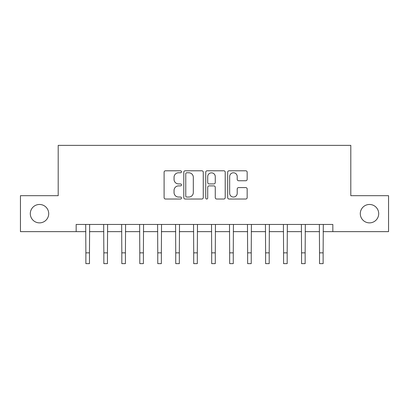 <?xml version="1.0" encoding="UTF-8"?>
<svg xmlns="http://www.w3.org/2000/svg" width="409" height="409" viewBox="0 0 409 409"><rect width="100%" height="100%" fill="white"/><g stroke="black" fill="none" stroke-linecap="round" stroke-linejoin="round"><path stroke-width="0.61" d="M181.494 171.785A0.987 0.987 0 0 0 180.507 170.793L165.512 170.793A1.411 1.411 0 0 0 164.101 172.204L164.101 197.613A1.411 1.411 0 0 0 165.512 199.025L180.507 199.025A0.987 0.987 0 0 0 181.494 198.033A0.987 0.987 0 0 0 180.507 197.046L178.564 197.046A4.514 4.514 0 0 1 174.05 192.532L174.05 190.415A4.514 4.514 0 0 1 178.564 185.896L180.507 185.896A0.987 0.987 0 0 0 181.494 184.909A0.987 0.987 0 0 0 180.507 183.922L178.564 183.922A4.514 4.514 0 0 1 174.05 179.403L174.05 177.286A4.514 4.514 0 0 1 178.564 172.772L180.507 172.772A0.987 0.987 0 0 0 181.494 171.785M360.293 213.667A9.203 9.203 0 0 0 369.496 222.869A9.203 9.203 0 0 0 378.698 213.667A9.203 9.203 0 0 0 369.496 204.464A9.203 9.203 0 0 0 360.293 213.667M30.302 213.667A9.203 9.203 0 0 0 39.504 222.869A9.203 9.203 0 0 0 48.707 213.667A9.203 9.203 0 0 0 39.504 204.464A9.203 9.203 0 0 0 30.302 213.667M245.748 180.747A1.411 1.411 0 0 0 247.159 179.336L247.159 172.204A1.411 1.411 0 0 0 245.748 170.793L229.091 170.793A1.411 1.411 0 0 0 227.68 172.204L227.68 197.613A1.411 1.411 0 0 0 229.091 199.025L245.748 199.025A1.411 1.411 0 0 0 247.159 197.613L247.159 189.004A1.411 1.411 0 0 0 245.748 187.588L238.621 187.588A1.411 1.411 0 0 0 237.21 189.004L237.21 193.273A3.773 3.773 0 0 1 233.432 197.046A3.773 3.773 0 0 1 229.659 193.273L229.659 176.545A3.773 3.773 0 0 1 233.432 172.772A3.773 3.773 0 0 1 237.21 176.545L237.21 179.336A1.411 1.411 0 0 0 238.621 180.747L245.748 180.747M76.166 231.642L20.45 231.642L20.45 195.691L58.196 195.691L58.196 145.369L350.804 145.369L350.804 195.691L388.55 195.691L388.55 231.642L332.834 231.642L332.834 224.449L76.166 224.449L76.166 231.642L85.875 231.642M203.263 172.204A1.411 1.411 0 0 0 201.852 170.793L185.2 170.793A1.411 1.411 0 0 0 183.789 172.204L183.789 197.613A1.411 1.411 0 0 0 185.2 199.025L201.852 199.025A1.411 1.411 0 0 0 203.263 197.613L203.263 172.204M207.148 170.793L223.8 170.793A1.411 1.411 0 0 1 225.211 172.204L225.211 197.613A1.411 1.411 0 0 1 223.8 199.025L216.673 199.025A1.411 1.411 0 0 1 215.262 197.613L215.262 187.307A1.411 1.411 0 0 0 213.851 185.896L209.122 185.896A1.411 1.411 0 0 0 207.711 187.307L207.711 198.033A0.987 0.987 0 0 1 206.724 199.025A0.987 0.987 0 0 1 205.737 198.033L205.737 172.204A1.411 1.411 0 0 1 207.148 170.793M89.469 231.642L103.845 231.642M107.444 231.642L121.821 231.642M125.415 231.642L139.796 231.642M143.39 231.642L157.767 231.642M161.361 231.642L175.742 231.642M179.336 231.642L193.718 231.642M197.312 231.642L211.688 231.642M215.282 231.642L229.664 231.642M233.258 231.642L247.634 231.642M251.233 231.642L265.61 231.642M269.204 231.642L283.585 231.642M287.179 231.642L301.556 231.642M305.15 231.642L319.531 231.642M323.125 231.642L332.834 231.642M186.749 172.772A0.987 0.987 0 0 0 185.763 173.759L185.763 196.059A0.987 0.987 0 0 0 186.749 197.046L188.8 197.046A4.514 4.514 0 0 0 193.314 192.532L193.314 177.286A4.514 4.514 0 0 0 188.8 172.772L186.749 172.772M215.262 176.616A3.773 3.773 0 0 0 211.489 172.843A3.773 3.773 0 0 0 207.711 176.616L207.711 182.511A1.411 1.411 0 0 0 209.122 183.922L213.851 183.922A1.411 1.411 0 0 0 215.262 182.511L215.262 176.616M85.701 224.449L85.875 252.849L89.469 252.849L89.637 224.449M85.875 252.849L85.875 263.631L89.469 263.631L89.469 252.849M103.676 224.449L103.845 252.849L107.444 252.849L107.613 224.449M103.845 252.849L103.845 263.631L107.444 263.631L107.444 252.849M121.652 224.449L121.821 252.849L125.415 252.849L125.589 224.449M121.821 252.849L121.821 263.631L125.415 263.631L125.415 252.849M139.622 224.449L139.796 252.849L143.39 252.849L143.559 224.449M139.796 252.849L139.796 263.631L143.39 263.631L143.39 252.849M157.598 224.449L157.767 252.849L161.361 252.849L161.535 224.449M157.767 252.849L157.767 263.631L161.361 263.631L161.361 252.849M175.573 224.449L175.742 252.849L179.336 252.849L179.51 224.449M175.742 252.849L175.742 263.631L179.336 263.631L179.336 252.849M193.544 224.449L193.718 252.849L197.312 252.849L197.481 224.449M193.718 252.849L193.718 263.631L197.312 263.631L197.312 252.849M211.519 224.449L211.688 252.849L215.282 252.849L215.456 224.449M211.688 252.849L211.688 263.631L215.282 263.631L215.282 252.849M229.49 224.449L229.664 252.849L233.258 252.849L233.427 224.449M229.664 252.849L229.664 263.631L233.258 263.631L233.258 252.849M247.465 224.449L247.634 252.849L251.233 252.849L251.402 224.449M247.634 252.849L247.634 263.631L251.233 263.631L251.233 252.849M265.441 224.449L265.61 252.849L269.204 252.849L269.378 224.449M265.61 252.849L265.61 263.631L269.204 263.631L269.204 252.849M283.411 224.449L283.585 252.849L287.179 252.849L287.348 224.449M283.585 252.849L283.585 263.631L287.179 263.631L287.179 252.849M301.387 224.449L301.556 252.849L305.15 252.849L305.324 224.449M301.556 252.849L301.556 263.631L305.15 263.631L305.15 252.849M319.363 224.449L319.531 252.849L323.125 252.849L323.299 224.449M319.531 252.849L319.531 263.631L323.125 263.631L323.125 252.849"/></g></svg>
